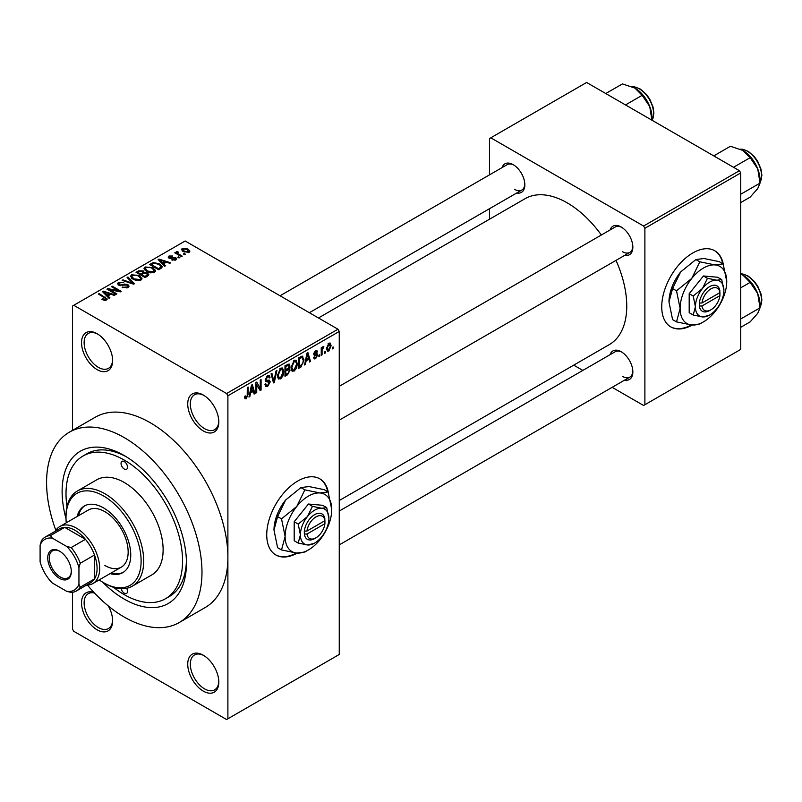 <?xml version="1.0" encoding="UTF-8"?>
<svg xmlns="http://www.w3.org/2000/svg" width="802" height="802" viewBox="0 0 802 802"><rect width="100%" height="100%" fill="white"/><g stroke="black" fill="none" stroke-linecap="round" stroke-linejoin="round"><path stroke-width="1.2" d="M203.277 430.905A21.975 12.692 60 0 1 187.738 403.987A21.975 12.692 60 0 1 203.277 395.015L203.277 395.015A21.975 12.692 60 0 1 218.816 421.932A21.975 12.692 60 0 1 203.277 430.905M203.939 395.416A20.15 11.629 -120 0 0 194.495 394.764A20.15 11.629 -120 0 0 191.407 410.905A20.15 11.629 -120 0 0 204.57 428.659A20.15 11.629 -120 0 0 214.645 429.661A20.15 11.629 -120 0 0 218.806 421.16M203.277 691.103A21.975 12.692 60 0 1 187.738 664.186A21.975 12.692 60 0 1 203.277 655.214L203.277 655.214A21.975 12.692 60 0 1 218.816 682.131A21.975 12.692 60 0 1 203.277 691.103M203.939 655.615A20.15 11.629 -120 0 0 194.495 654.963A20.15 11.629 -120 0 0 191.407 671.114A20.15 11.629 -120 0 0 204.57 688.868A20.15 11.629 -120 0 0 214.645 689.86A20.15 11.629 -120 0 0 218.806 681.359M108.33 605.971A21.975 12.692 60 0 1 112.621 620.828A21.975 12.692 60 0 1 97.082 629.801A21.975 12.692 60 0 1 81.624 604.738A21.975 12.692 60 0 1 93.964 592.467M94.496 593.039A20.15 11.629 -120 0 0 88.3 593.66A20.15 11.629 -120 0 0 85.212 609.801A20.15 11.629 -120 0 0 98.375 627.555A20.15 11.629 -120 0 0 108.45 628.547A20.15 11.629 -120 0 0 112.611 620.056M97.082 369.592A21.975 12.692 60 0 1 81.543 342.675A21.975 12.692 60 0 1 97.082 333.702L97.082 333.702A21.975 12.692 60 0 1 112.621 360.619A21.975 12.692 60 0 1 97.082 369.592M97.744 334.103A20.15 11.629 -120 0 0 88.3 333.452A20.15 11.629 -120 0 0 85.212 349.602A20.15 11.629 -120 0 0 98.375 367.356A20.15 11.629 -120 0 0 108.45 368.349A20.15 11.629 -120 0 0 112.611 359.847M328.349 492.548A43.96 25.373 120 0 0 319.797 478.824A43.96 25.373 120 0 0 297.813 481A43.96 25.373 120 0 0 269.101 519.736A43.96 25.373 120 0 0 275.838 554.964A43.96 25.373 120 0 0 297.251 553.099M327.727 491.706A43.96 25.373 120 0 0 319.537 478.674M610.091 229.963A16.481 9.514 60 0 1 621.189 227.006L621.189 227.006A16.481 9.514 60 0 1 632.848 247.196A16.481 9.514 60 0 1 624.748 255.337M621.861 227.417A14.657 8.461 -120 0 0 615.164 227.036L339.256 386.323M502.082 167.598A16.481 9.514 60 0 1 513.19 164.651L513.19 164.651A16.481 9.514 60 0 1 524.839 184.841A16.481 9.514 60 0 1 516.739 192.981M513.851 165.062A14.657 8.461 -120 0 0 507.155 164.671L280.058 295.788M610.091 354.674A16.481 9.514 60 0 1 621.189 351.727L621.189 351.727A16.481 9.514 60 0 1 632.848 371.917A16.481 9.514 60 0 1 624.748 380.058M621.861 352.138A14.657 8.461 -120 0 0 615.164 351.747L339.256 511.044M66.015 518.734A87.909 50.757 60 0 1 124.28 455.576A87.909 50.757 60 0 1 186.445 563.245A87.909 50.757 60 0 1 124.28 599.144A87.909 50.757 60 0 1 102.616 582.132M126.255 456.759A82.416 47.589 -120 0 0 86.957 453.742L83.067 455.987A82.416 47.589 -120 0 0 66.997 506.643M87.448 585.099A109.894 63.448 -120 0 0 124.28 617.089A109.894 63.448 -120 0 0 179.227 622.532A109.894 63.448 -120 0 0 196.069 534.473A109.894 63.448 -120 0 0 124.28 437.631A109.894 63.448 -120 0 0 69.333 432.198A109.894 63.448 -120 0 0 55.859 530.383M179.227 622.532L205.122 607.575A109.894 63.448 -120 0 0 227.888 557.27A109.894 63.448 -120 0 0 150.185 422.684A109.894 63.448 -120 0 0 95.237 417.24L69.333 432.198M339.256 500.528L609.309 344.609A84.25 48.641 -120 0 0 615.996 260.389M601.35 235.006A84.25 48.641 -120 0 0 567.194 202.856A84.25 48.641 -120 0 0 525.069 198.685L318.474 317.963M723.344 264.5A43.96 25.373 120 0 0 714.793 250.775A43.96 25.373 120 0 0 692.808 252.951A43.96 25.373 120 0 0 664.096 291.687A43.96 25.373 120 0 0 670.833 326.915A43.96 25.373 120 0 0 692.246 325.051M722.722 263.657A43.96 25.373 120 0 0 714.532 250.635M325.371 351.446L325.371 352.94L324.539 353.421L324.539 351.918L325.371 351.446M322.073 350.895L322.073 354.845L321.241 355.316L321.241 347.707L322.073 347.236L322.073 348.449L323.056 346.524L323.838 346.484L322.073 350.895L321.241 350.424M319.717 354.705L319.717 356.208L318.895 356.679L318.895 355.186L319.717 354.705M317.592 355.106L315.607 358.715L314.264 358.915L313.592 357.431L314.414 356.82L315.657 357.592L316.77 355.767L316.559 355.206L314.194 355.276L313.712 354.093L315.567 350.845L316.94 350.654L317.482 351.918L316.65 352.529L315.597 351.918L314.534 353.461L317.121 353.762L317.592 355.106L315.477 353.882M314.414 356.82L315.657 357.592M316.65 352.529L314.785 351.446M313.853 353.07L314.795 353.943M306.103 360.93L305.392 364.469L304.529 364.97L307.036 353.06L307.898 352.559L310.534 361.502L309.672 362.003L308.96 359.286L306.103 360.93L305.452 360.559M294.164 371.085L291.798 370.815L290.986 367.697L294.174 360.349L296.058 360.178L297.341 363.897L296.529 368.128L294.164 371.085L291.146 369.341M292.309 371.266L291.798 370.815M280.63 378.905L278.264 378.634L277.452 375.506L280.63 368.168L282.525 367.998L283.808 371.707L282.986 375.948L280.63 378.905L277.612 377.161M278.775 379.085L278.264 378.634M246.264 398.744L244.971 398.754L244.48 396.509L245.312 395.897L246.304 397.501L247.196 396.198L247.307 387.536L248.139 387.065L248.139 394.173L246.264 398.744L244.58 397.772M244.49 396.84L246.304 397.501M226.585 393.521L337.963 329.221L339.256 331.457L339.256 654.472L227.888 718.772L227.888 395.767L226.585 393.521L73.774 305.291L72.481 306.043L72.481 430.383M339.256 331.457L227.888 395.767M250.535 393.02L249.823 396.559L248.961 397.05L251.467 385.14L252.329 384.639L254.966 393.592L254.104 394.083L253.382 391.376L250.535 393.02L249.883 392.639M256.73 384.188L256.73 392.569L255.908 393.04L255.908 382.574L256.78 382.073L260.259 388.459L260.259 380.058L261.081 379.587L261.081 390.053L260.199 390.564L255.908 383.717M269.442 382.343L265.863 381.562L265.201 379.937L267.547 375.717L269.272 375.486L270.033 377.411L269.211 378.023L268.71 376.75L267.577 376.93L266.033 379.496L266.284 380.419L269.021 380.088L270.264 381.852L267.698 386.374L265.833 386.624L264.971 384.409L265.793 383.797L266.384 385.261L267.778 385.1L269.442 382.343L267.347 380.429M266.284 380.419L265.211 379.797L266.284 380.419M269.021 380.088L269.642 380.228M276.901 370.454L274.314 382.414L273.502 382.885L271.066 373.822L271.918 373.331L273.863 381.451L276.038 370.955L276.901 370.454M288.359 368.018L290.043 370.263L287.537 374.785L284.981 376.258L284.981 365.792L289.141 364.008L289.813 365.632L289.392 368.449M302.133 356.078L304.058 359.948L300.94 367.045L298.524 368.439L298.524 357.973L302.895 356.208M331.136 345.722L328.84 351.075L327.457 351.206L326.544 348.459L328.84 343.186L330.244 343.066L331.136 345.722L330.234 345.201M333.141 346.955L333.141 348.459L332.309 348.93L332.309 347.436L333.141 346.955M72.481 592.297L72.481 629.049L73.774 631.294L226.585 719.524L227.888 718.772M185.503 254.244L184.681 254.725L183.377 253.973L184.209 253.492L185.503 254.244M179.849 257.512L179.026 257.983L177.733 257.231L178.555 256.76L179.849 257.512M165.523 265.773L164.661 266.274L158.104 259.597L158.966 259.096L170.666 262.805L169.803 263.307L166.385 262.154L163.528 263.798L165.523 265.773M155.398 271.357L155.398 270.164L154.415 272.329L150.636 272.87L146.706 271.547L144.019 268.5L145.122 266.956L152.951 267.808L155.518 270.785M141.854 279.176L141.854 277.983L140.881 280.139L137.092 280.69L133.172 279.357L130.485 276.319L131.588 274.765L139.418 275.627L141.974 278.605M127.949 287.607L122.165 287.417L126.967 286.956L127.769 285.973L127.087 285.091L118.636 285.111L117.483 283.637L118.506 282.324L123.688 282.454L119.588 282.916L118.836 283.808L119.498 284.65L120.681 285.041L124.48 284.078L127.889 284.61L129.092 286.174L127.949 287.607M109.954 297.863L109.092 298.354L102.536 291.677L103.398 291.176L115.097 294.895L114.235 295.387L110.816 294.244L107.959 295.888L109.954 297.863M337.963 329.221L185.152 240.991L73.774 305.291M104.591 300.359L101.914 299.377L102.616 298.835L105.493 299.346L105.704 298.444L98.375 294.073L99.197 293.602L107.247 299.026L106.516 299.978L104.591 300.359M105.493 300.339L105.704 298.444M116.861 293.873L116.039 294.344L106.977 289.111L107.849 288.61L118.596 290.795L111.328 286.595L112.15 286.124L121.222 291.357L120.33 291.868L109.603 289.682L116.861 293.873M134.445 283.718L133.643 284.189L122.135 280.359L122.987 279.868L132.931 283.367L127.107 277.492L127.969 276.991L134.445 283.718M147.668 276.088L145.122 277.562L136.049 272.329L138.616 270.845L143.157 270.855L144.17 272.469L147.518 273.101L148.871 274.735L147.668 276.088M144.21 272.199L144.17 273.292M161.072 268.349L158.656 269.743L149.593 264.51L153.372 262.515L159.608 263.898L162.335 266.845L161.072 268.349M175.859 259.948L171.728 259.888L174.966 259.377L175.057 258.144L169.011 258.184L168.149 257.071L168.991 256.028L172.781 256.008L169.964 256.55L169.703 257.632L175.718 257.572L176.731 258.835L175.859 259.948M174.966 260.319L175.057 258.144M169.964 256.55L169.703 258.485M182.204 256.149L181.382 256.62L174.786 252.82L175.608 252.339L176.661 252.951L176.47 251.708L177.613 251.457L178.315 252.139L177.593 253.312L182.204 256.149M176.661 253.903L176.47 252.7M177.613 251.457L177.593 254.434M189.092 252.309L183.377 251.658L181.442 249.512L182.265 248.369L187.909 248.971L189.914 251.156L189.092 252.309M739.434 170.706L740.727 172.951L644.888 228.279L643.595 226.034L739.434 170.706L586.613 82.476L489.491 138.556L489.491 174.876M489.491 208.71L489.491 219.227M644.888 228.279L644.888 404.739L643.595 405.491L612.147 387.326M582.843 370.414L573.731 365.151M644.888 404.739L740.727 349.411L740.727 172.951M643.595 226.034L490.784 137.814M670.572 326.755A43.96 25.373 120 0 0 691.334 324.97M622.492 251.688A14.657 8.461 -120 0 0 629.811 252.409A14.657 8.461 -120 0 0 632.828 246.415M514.483 189.322A14.657 8.461 -120 0 0 521.811 190.054A14.657 8.461 -120 0 0 524.819 184.059M622.492 376.399A14.657 8.461 -120 0 0 629.811 377.13A14.657 8.461 -120 0 0 632.828 371.136M113.573 587.325A82.416 47.589 -120 0 0 124.28 594.653A82.416 47.589 -120 0 0 165.483 598.733L169.372 596.498A82.416 47.589 -120 0 0 186.415 560.949M275.577 554.804A43.96 25.373 120 0 0 296.339 553.019M102.616 299.748L102.616 298.835M99.197 294.555L99.197 293.602M103.398 292.56L103.398 291.176M107.959 297.211L107.959 295.888M105.313 293.151L107.177 295.116L109.473 293.793L103.969 291.938L105.313 293.151L105.313 294.504M107.177 296.409L107.177 295.116M103.969 293.141L103.969 291.938M109.473 295.016L109.473 293.793M107.849 289.622L107.849 288.61M118.596 291.517L118.596 290.795M112.15 287.076L112.15 286.124M109.603 290.635L109.603 289.682M122.866 287.758L122.866 286.875M126.967 288.038L126.967 286.956M118.506 285.031L118.506 282.324M119.498 285.492L119.498 284.65M120.681 285.723L120.681 285.041M124.48 284.941L124.48 284.078M127.889 287.637L127.889 284.61M122.987 280.65L122.987 279.868M132.931 283.948L132.931 283.367M127.969 278.374L127.969 276.991M131.588 278.254L131.588 274.765M139.418 276.64L139.418 275.627M132.651 275.377L131.819 276.55L134.004 278.895L139.819 279.537L140.621 278.364L138.566 276.088L136.17 275.106L132.651 275.377M134.004 279.798L134.004 278.895M139.819 280.58L139.819 279.537M138.616 272.068L138.616 270.845M143.137 272.169L143.157 270.855M147.367 276.259L147.518 273.101M137.934 272.459L140.641 274.023L142.967 272.58L142.485 271.417L139.368 271.637L137.934 272.459L137.934 273.412M140.641 274.976L140.641 274.023M142.967 273.903L142.485 271.417M141.703 274.635L144.881 276.469L147.367 274.906L146.706 273.582L143.327 273.703L141.703 274.635L141.703 275.587M144.881 277.422L144.881 276.469M146.626 276.69L146.626 275.467M145.122 270.444L145.122 266.956M152.951 268.82L152.951 267.808M146.185 267.557L145.352 268.74L147.548 271.076L153.352 271.718L154.164 270.555L152.109 268.269L149.703 267.287L146.185 267.557M147.548 271.978L147.548 271.076M153.352 272.76L153.352 271.718M153.372 263.567L153.372 262.515M159.608 264.901L159.608 263.898M151.478 264.64L158.425 268.65L159.909 267.798L160.661 265.843L158.776 264.369L154.285 263.226L151.478 264.64L151.478 265.592M158.425 269.602L158.425 268.65M160.991 268.399L160.661 265.843M159.909 269.021L159.909 267.798M158.966 260.48L158.966 259.096M163.528 265.121L163.528 263.798M160.881 261.061L162.746 263.026L165.042 261.703L159.538 259.858L160.881 261.061L160.881 262.424M162.746 264.329L162.746 263.026M159.538 261.061L159.538 259.858M165.042 262.926L165.042 261.703M172.43 260.159L172.43 259.347M168.991 258.174L168.991 256.028M170.515 258.635L170.515 257.793M175.718 260.028L175.718 257.572M178.555 257.713L178.555 256.76M175.608 253.292L175.608 252.339M178.786 255.126L178.786 254.174M184.209 254.445L184.209 253.492M182.265 250.896L182.265 248.369M187.909 249.993L187.909 248.971M188.169 252.66L187.147 249.482L183.187 248.921L182.726 251.247M183.187 248.921L184.199 251.186L188.169 251.748L188.62 251.076L188.62 252.53M184.199 252.089L184.199 251.186M249.141 396.168L249.823 396.559M253.793 392.91L254.966 393.592M252.329 390.764L253.382 391.376M251.577 388.148L250.815 391.637L253.101 390.313L251.958 385.942L251.577 388.148L250.916 387.757M250.174 391.266L250.815 391.637M251.367 385.602L251.958 385.942M255.908 392.098L256.73 392.569M258.495 387.436L260.259 388.459M259.387 389.07L261.081 390.053M264.991 384.81L267.698 386.374M267.337 375.847L270.033 377.411M266.665 376.399L267.577 376.93M265.282 379.065L266.033 379.496M267.657 380.348L270.264 381.852M273.211 381.782L274.314 382.414M272.981 380.95L273.863 381.451M282.926 371.206L283.808 371.707M282.344 375.577L282.986 375.948M279.728 368.86L280.64 369.381L278.274 375.055L279.226 377.802L280.62 377.682L282.986 372.158L282.635 369.993L280.389 368.318M277.482 374.594L278.274 375.055M282.635 369.993L280.64 369.381M287.527 364.319L289.813 365.632M287.407 368.74L290.043 370.263M285.813 366.534L285.813 369.662L288.219 368.168L288.991 366.283L288.62 365.281L285.813 366.534L284.981 366.063M284.981 369.191L285.813 369.662M285.813 370.885L285.813 374.554L288.409 372.92L289.221 370.745L288.79 369.612L285.813 370.885L284.981 370.414M284.981 374.083L285.813 374.554M286.374 369.331L287.437 369.943M296.469 363.386L297.341 363.897M295.878 367.757L296.529 368.128M293.271 361.04L294.174 361.572L291.808 367.236L292.77 369.983L294.164 369.872L296.519 364.339L296.169 362.173L293.923 360.499M291.016 366.775L291.808 367.236M296.169 362.173L294.174 361.572M299.878 366.434L300.94 367.045M303.196 359.456L304.058 359.948M299.346 358.715L299.346 366.735L302.905 363.166L303.236 360.409L301.983 357.401L299.346 358.715L298.524 358.243M298.524 366.263L299.346 366.735M299.748 357.261L300.81 357.872M300.74 356.69L302.384 357.512L300.85 356.629M304.72 364.078L305.392 364.469M309.361 360.83L310.534 361.502M307.898 358.674L308.96 359.286M307.156 356.058L306.384 359.547L308.68 358.223L307.527 353.862L307.156 356.058L306.484 355.677M305.742 359.186L306.384 359.547M306.935 353.522L307.527 353.862M313.612 357.562L315.607 358.715M313.742 353.582L316.559 355.206M315.597 350.835L317.482 351.918M313.782 353.351L314.655 353.852M318.895 355.727L319.717 356.208M321.241 354.364L322.073 354.845M321.241 347.968L322.073 348.449M322.544 347.096L323.597 347.707M322.354 347.537L323.005 347.918M321.241 348.69L322.224 349.251M324.539 352.469L325.371 352.94M326.655 349.812L328.84 351.075M328.409 343.487L329.692 344.218L328.82 344.289L327.366 347.978L328.86 349.973L330.314 346.274L328.038 343.837M326.584 347.527L327.366 347.978M326.574 349.221L328.86 349.973M332.309 347.978L333.141 348.459M121.182 588.708A4.581 2.647 -120 0 0 124.28 593.159A4.581 2.647 -120 0 0 126.566 593.39A4.581 2.647 -120 0 0 126.676 588.287M124.28 469.04A4.581 2.647 -120 0 0 126.566 469.27A4.581 2.647 -120 0 0 127.267 465.601A4.581 2.647 -120 0 0 124.28 461.561A4.581 2.647 -120 0 0 121.994 461.33A4.581 2.647 -120 0 0 121.292 465A4.581 2.647 -120 0 0 124.28 469.04M110.135 573.59A38.466 22.205 -120 0 0 122.786 572.628A38.466 22.205 -120 0 0 128.681 541.811A38.466 22.205 -120 0 0 103.558 507.917A38.466 22.205 -120 0 0 84.33 506.012A38.466 22.205 -120 0 0 77.172 516.488M111.428 572.849A38.466 22.205 -120 0 0 123.428 572.237M99.217 579.896A53.112 30.666 -120 0 0 103.558 582.693A53.112 30.666 -120 0 0 141.112 561.009A53.112 30.666 -120 0 0 103.558 495.957A53.112 30.666 -120 0 0 66.005 517.641A53.112 30.666 -120 0 0 66.255 522.794M104.851 583.435L103.558 582.693L104.851 583.435A54.947 31.719 60 0 0 132.33 586.162L151.748 574.944A54.947 31.719 -120 0 0 160.169 530.914A54.947 31.719 -120 0 0 124.28 482.493A54.947 31.719 -120 0 0 96.811 479.776L77.383 490.994A54.947 31.719 60 0 1 104.851 493.711A54.947 31.719 60 0 1 140.751 542.132A54.947 31.719 60 0 1 132.33 586.162M66.005 517.641L66.005 516.147A54.947 31.719 60 0 1 77.383 490.994M165.483 598.733A82.416 47.589 -120 0 0 178.124 532.688A82.416 47.589 -120 0 0 124.28 460.067A82.416 47.589 -120 0 0 83.067 455.987M55.378 531.185A32.962 19.037 60 0 1 59.879 526.473L88.37 510.022A32.962 19.037 60 0 1 104.851 511.656A32.962 19.037 60 0 1 126.385 540.708A32.962 19.037 60 0 1 121.333 567.124A32.962 19.037 60 0 1 104.851 565.49M84.982 505.661A38.466 22.205 -120 0 0 78.466 515.746M733.499 167.287L750.151 157.673L757.73 168.861A24.17 13.955 -120 0 1 760.025 180.049L760.025 183.107L757.73 188.6L750.151 197.142L740.727 202.585M740.727 194.244L760.025 183.107L757.73 168.861A24.17 13.955 -120 0 0 742.933 150.445L750.151 157.673M713.77 155.889L730.422 146.275L742.933 150.445M47.739 557.941A16.672 9.624 60 0 1 59.528 551.134A16.672 9.624 60 0 1 71.308 571.545A16.672 9.624 60 0 1 59.528 578.352A16.672 9.624 60 0 1 47.739 557.941M59.919 551.375A15.569 8.992 -120 0 0 52.521 550.814A15.569 8.992 -120 0 0 49.293 557.941A15.569 8.992 -120 0 0 56.09 573.61A15.569 8.992 -120 0 0 68.09 577.781A15.569 8.992 -120 0 0 71.308 571.084M59.879 526.473A32.962 19.037 60 0 1 85.283 535.305A32.962 19.037 60 0 1 99.669 568.488A32.962 19.037 60 0 1 92.842 583.575A32.962 19.037 60 0 1 86.516 585.119M78.947 584.287L80.25 587.174A31.138 17.975 60 0 1 76.391 590.964L90.636 582.733A31.138 17.975 -120 0 0 94.496 578.954A31.138 17.975 -120 0 0 97.082 568.488A31.138 17.975 -120 0 0 94.496 555.024A31.138 17.975 -120 0 0 85.423 539.325L64.701 527.355A31.138 17.975 -120 0 0 59.498 528.809L45.253 537.029A31.138 17.975 60 0 1 50.456 535.586L52.31 538.152A29.303 16.922 -120 0 0 40.1 545.2L40.1 561.851A29.303 16.922 -120 0 0 52.31 583.014L66.736 591.335A29.303 16.922 -120 0 0 78.947 584.287L78.947 567.636A29.303 16.922 -120 0 0 66.736 546.473L52.31 538.152M66.736 546.473L71.177 547.545L85.423 539.325A31.138 17.975 -120 0 0 64.701 527.355L50.456 535.586M80.25 587.174L94.496 578.954L94.496 555.024L80.25 563.245L78.947 567.636M40.1 545.2L41.393 540.819A31.138 17.975 60 0 1 45.253 537.029M76.391 590.964A31.138 17.975 60 0 1 71.177 592.407L66.736 591.335M71.177 547.545A31.138 17.975 60 0 1 80.25 563.245M740.727 327.306L750.151 321.863L757.73 313.321L760.025 307.828L740.727 318.965M757.73 293.582L760.025 307.828L760.025 304.77A24.17 13.955 -120 0 0 757.73 293.582A24.17 13.955 -120 0 0 742.933 275.166L750.151 282.394L757.73 293.582M740.727 287.828L750.151 282.394M740.727 274.043L742.933 275.166M625.5 104.932L642.141 95.318L649.72 106.506A24.17 13.955 -120 0 1 652.016 117.694L652.016 120.24L652.978 118.375L653.891 113.062L653.028 106.937L649.76 99.167L646.422 94.415L640.477 89.142L634.813 86.917L632.437 86.837M605.761 93.533L622.412 83.919L634.923 88.09A24.17 13.955 -120 0 1 649.72 106.506L652.016 120.751M634.923 88.09L642.141 95.318M324.92 520.688L306.976 531.044L304.289 531.094L304.369 534.042A14.657 8.461 120 0 0 314.655 538.573L315.948 537.831A12.822 7.398 120 0 0 324.92 523.676L324.92 520.688A12.822 7.398 120 0 0 315.948 516.889A12.822 7.398 120 0 0 306.976 531.044M324.93 519.185A14.657 8.461 120 0 0 314.655 514.653A14.657 8.461 120 0 0 304.369 531.054L304.289 531.094M328.9 518.393A20.15 11.629 120 0 0 321.772 508.257A20.15 11.629 120 0 0 307.527 516.478A20.15 11.629 120 0 0 300.409 534.834A20.15 11.629 120 0 0 307.527 544.969A20.15 11.629 120 0 0 321.772 536.749A20.15 11.629 120 0 0 328.9 518.393L326.695 507.616L321.772 508.257L312.449 506.343L307.527 516.478L298.204 524.067L300.409 534.834L298.204 543.064L307.527 544.969L313.823 543.515M298.204 543.064L294.194 540.748L294.194 521.751L308.439 504.027L322.685 505.3L326.695 507.616M312.449 506.343L308.439 504.027M298.204 524.067L294.194 521.751M304.83 489.862L296.78 506.443A32.962 19.037 120 0 0 285.121 536.478A32.962 19.037 120 0 0 296.78 553.059A32.962 19.037 120 0 0 320.088 539.606A32.962 19.037 120 0 0 331.747 509.561A32.962 19.037 120 0 0 320.088 492.979A32.962 19.037 120 0 0 296.78 506.443L281.522 518.864L277.592 516.588L285.642 500.007L300.9 487.596L308.95 486.553L324.219 489.671L328.138 491.947L320.088 492.979L304.83 489.862L300.9 487.596M281.522 518.864L285.121 536.478L281.522 549.941L296.78 553.059L304.83 552.027L307.076 550.683M281.522 549.941L277.592 547.676L273.983 530.052L277.592 516.588M331.747 509.561L328.138 491.947M285.642 500.007A32.962 19.037 120 0 0 273.983 530.052M304.369 534.042L306.976 534.032L324.92 523.676M306.976 534.032A12.822 7.398 120 0 0 315.948 537.831M323.717 521.38L325.01 522.122M719.915 292.64L701.971 302.996L699.284 303.056L699.364 305.993A14.657 8.461 120 0 0 709.65 310.524L710.943 309.783A12.822 7.398 120 0 0 719.915 295.627L719.915 292.64A12.822 7.398 120 0 0 710.943 288.84A12.822 7.398 120 0 0 701.971 302.996M719.925 291.136A14.657 8.461 120 0 0 709.65 286.605A14.657 8.461 120 0 0 699.364 303.006L699.284 303.056M723.895 290.344A20.15 11.629 120 0 0 716.767 280.209A20.15 11.629 120 0 0 702.522 288.429A20.15 11.629 120 0 0 695.404 306.785A20.15 11.629 120 0 0 702.522 316.92A20.15 11.629 120 0 0 716.767 308.7A20.15 11.629 120 0 0 723.895 290.344L721.69 279.567L716.767 280.209L707.444 278.294L702.522 288.429L693.199 296.018L695.404 306.785L693.199 315.016L702.522 316.92L708.818 315.467M693.199 315.016L689.189 312.7L689.189 293.702L703.434 275.978L717.68 277.251L721.69 279.567M707.444 278.294L703.434 275.978M693.199 296.018L689.189 293.702M699.825 261.813L691.775 278.394A32.962 19.037 120 0 0 680.116 308.439A32.962 19.037 120 0 0 691.775 325.021A32.962 19.037 120 0 0 715.083 311.557A32.962 19.037 120 0 0 726.742 281.522A32.962 19.037 120 0 0 715.083 264.931A32.962 19.037 120 0 0 691.775 278.394L676.517 290.815L672.587 288.55L680.637 271.968L695.895 259.547L703.945 258.505L719.214 261.632L723.133 263.898L715.083 264.931L699.825 261.813L695.895 259.547M676.517 290.815L680.116 308.439L676.517 321.893L691.775 325.021L699.825 323.978L702.071 322.635M676.517 321.893L672.587 319.627L668.978 302.003L672.587 288.55M726.742 281.522L723.133 263.898M680.637 271.968A32.962 19.037 120 0 0 668.978 302.003M699.364 305.993L701.971 305.993L719.915 295.627M701.971 305.993A12.822 7.398 120 0 0 710.943 309.783M718.712 293.332L720.006 294.083M105.353 298.143L105.353 297.151M122.586 285.492L122.586 284.64M131.177 283.367L131.177 282.735M142.195 274.354L142.195 273.131M151.899 264.399L151.899 263.176M171.828 258.505L171.828 257.462M247.307 393.692L248.139 394.173M265.221 380.298L267.387 381.551M272.58 379.436L273.532 379.998M286.474 374.173L287.537 374.785M286.184 365.09L287.246 365.702M313.712 354.073L315.747 355.246M760.025 182.445A20.15 11.629 -120 0 0 761.579 175.869A20.15 11.629 -120 0 0 740.587 149.262M760.025 307.166A20.15 11.629 -120 0 0 761.579 300.59A20.15 11.629 -120 0 0 740.727 273.973M652.016 120.089A20.15 11.629 -120 0 0 653.57 113.513A20.15 11.629 -120 0 0 632.577 86.897M105.874 298.815L105.874 300.259M127.769 285.973L127.769 287.707M118.836 283.808L118.836 285.221M131.819 276.55L131.819 278.454M140.621 278.364L140.621 280.279M145.352 268.74L145.352 270.635M154.164 270.555L154.164 272.459M175.508 258.725L175.508 260.129M169.382 257.201L169.382 258.364M177.332 252.83L177.332 254.284M266.384 385.261L264.971 384.449M268.71 376.75L267.256 375.907M279.226 377.802L277.542 376.83M288.62 365.281L287.246 364.479M288.79 369.612L287.347 368.77M292.77 369.983L291.086 369.02M314.815 357.712L313.913 357.191M316.339 351.797L315.156 351.126M314.715 353.903L313.782 353.361M760.025 182.605L761.9 175.417L761.038 169.292L757.77 161.533L754.431 156.771L748.487 151.508L742.822 149.272L740.447 149.192M339.256 420.158L629.811 252.409M629.811 377.13L339.256 544.879M521.811 190.054L309.361 312.71M92.842 583.575L121.333 567.124M740.727 273.893L742.822 273.993L748.487 276.219L754.431 281.492L757.77 286.244L761.038 294.013L761.9 300.138L760.025 307.316"/></g></svg>
